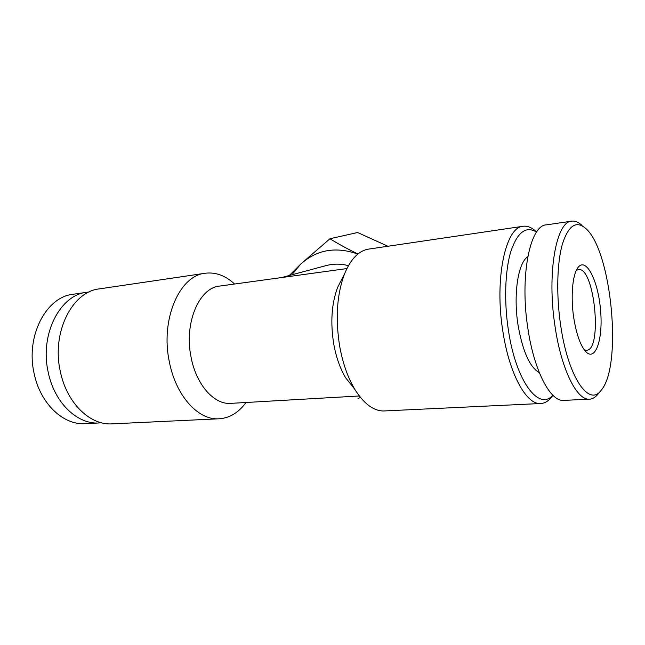 <?xml version="1.0" encoding="UTF-8"?>
<svg xmlns="http://www.w3.org/2000/svg" width="645" height="645" viewBox="0 0 645 645"><rect width="100%" height="100%" fill="white"/><g stroke="black" fill="none" stroke-linecap="round" stroke-linejoin="round"><path stroke-width="0.97" d="M357.943 253.985C347.437 248.906 338.101 243.826 329.934 238.747L300.618 264.192C316.76 249.663 335.835 246.293 357.846 254.066M291.879 274.794L300.618 264.192L289.307 275.488M281.647 277.552L326.144 265.579C333.344 263.66 340.778 263.684 348.445 265.651M231.966 403.294L229.846 403.423C213.543 404.109 196.096 384.275 191.073 357.161C183.841 322.831 199.345 287.331 219.985 286.033L346.897 268.57M354.363 388.75L345.639 377.776C340.133 368.545 336.174 357.346 333.771 344.164C330.264 322.395 331.586 303.384 337.722 287.154L342.237 278.334M560.699 325.596C556.175 295.442 556.957 263.289 562.343 244.27C568.463 225.29 576.356 220.098 586.015 228.709C611.605 251.082 622.578 365.626 601.301 390.096C589.304 407.551 568.189 377.785 560.699 325.596M573.728 317.638C570.591 297.216 572.405 275.455 577.573 268.102C585.491 256 597.826 279.446 600.447 308.979C603.438 338.488 595.601 362.804 585.418 351.267C580.21 344.986 576.316 333.779 573.728 317.638M600.842 390.66L598.028 394.071C595.222 397.602 592.11 399.311 588.692 399.182C576.412 399.432 561.223 368.69 555.095 326.805C546.613 273.416 556.248 220.912 571.889 221.13C575.243 220.767 578.638 222.227 582.072 225.5M564.754 400.351L562.916 400.44C549.943 400.714 534.157 370.472 528.005 329.232C519.459 276.673 529.972 224.815 546.484 224.855L571.494 221.187M539.333 372.681C529.819 367.303 522.74 351.541 518.088 325.386C513.122 294.773 518.008 262.781 527.755 256.726M552.854 395.216C538.946 411.3 516.081 381.663 508.47 330.635C503.938 301.61 505.011 270.578 510.88 251.348C517.508 232.063 526.07 225.645 536.551 232.095M552.942 395.312L552.023 396.473C548.403 401.303 544.324 403.665 539.792 403.56C525.925 403.851 509.26 373.407 502.939 331.82C494.135 278.801 505.688 226.379 523.313 226.242C527.731 225.758 532.157 227.693 536.584 232.047M385.718 410.873L383.219 410.994C373.116 410.688 363.627 403.439 354.75 389.233C347.8 377.559 342.785 363.288 339.705 346.405C335.247 318.461 336.883 294.225 344.624 273.69C350.912 258.709 359.007 250.502 368.9 249.059L522.877 226.306M246.027 402.488C238.263 413.114 228.822 418.565 217.688 418.847C197.402 419.452 175.617 395.135 169.312 361.627C160.218 319.009 179.818 275.125 205.505 273.206C215.857 272.045 225.556 275.649 234.611 284.026M113.746 423.781L110.658 423.926C89.107 424.595 66.483 402.254 60.307 371.359C51.318 332.119 72.49 291.169 99.773 288.831L204.868 273.303M101.539 422.806L97.669 423.039C76.441 423.733 54.228 402.093 48.214 372.189C39.45 334.215 60.307 294.515 87.172 292.209L89.187 291.992M86.785 423.563L83.753 423.717C62.404 424.418 40.127 403.02 34.129 373.447C25.389 335.892 46.4 296.571 73.425 294.225L86.486 292.306M576.316 270.384L578.533 269.537C594.787 267.014 602.817 351.549 586.16 350.291L584.289 349.864M329.934 238.747L357.604 232.506L387.887 246.253M360.41 397.368L357.983 398.626M359.321 395.974L229.846 403.423M588.692 399.182L562.916 400.44M539.792 403.56L383.219 410.994M345.639 377.776L354.75 389.233M337.722 287.154L344.624 273.69M217.688 418.847L110.658 423.926M97.669 423.039L83.753 423.717"/></g></svg>
